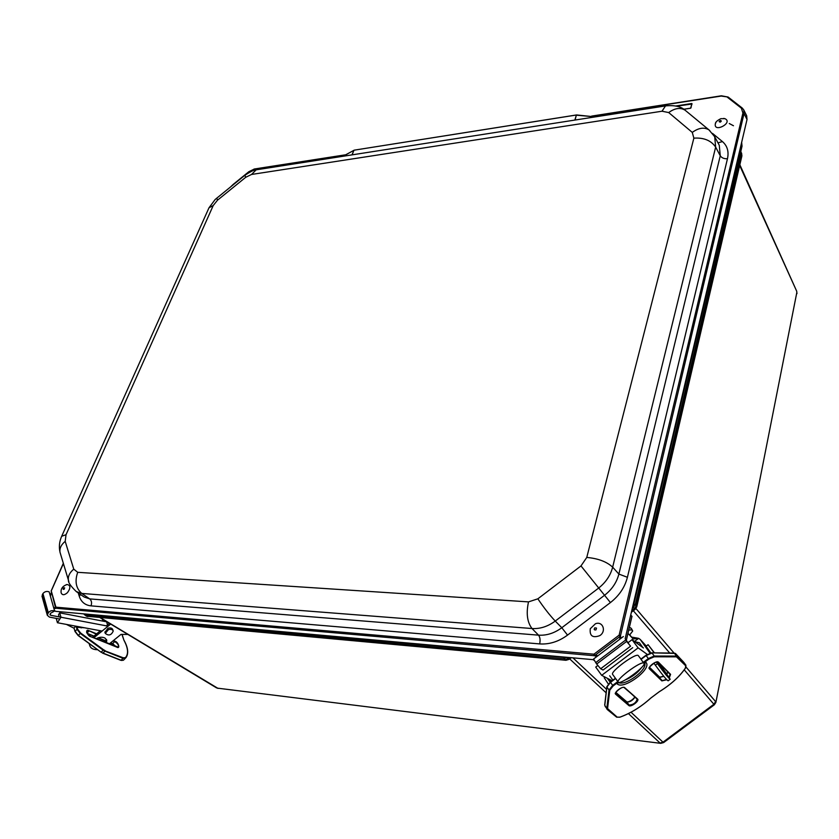 <?xml version="1.0" encoding="UTF-8"?>
<svg xmlns="http://www.w3.org/2000/svg" width="839" height="839" viewBox="0 0 839 839"><rect width="100%" height="100%" fill="white"/><g stroke="black" fill="none" stroke-linecap="round" stroke-linejoin="round"><path stroke-width="1.26" d="M714.325 704.802L713.884 704.257L662.988 742.179L663.722 742.515L714.325 704.802M715.908 702.253L796.819 292.517L715.877 702.4L714.335 704.802M663.649 742.567L660.744 743.344L217.259 688.127L660.576 743.323M630.718 615.05L632.019 616.382L630.613 615.501M631.683 617.263L626.24 640.503M631.379 612.25L634.987 609.523L634.326 608.715L631.757 610.656M569.765 657.566L568.16 658.772L569.251 659.244L571.296 657.703M636.78 606.681L741.791 156.4L741.686 154.428L636.329 605.706L636.717 606.943L634.997 609.513M569.125 659.349L565.968 660.283L86.774 616.235L565.664 660.251M739.788 150.265L740.963 152.803L635.301 604.5L633.288 607.509L634.326 608.715L636.329 605.706L633.917 603.975L632.889 605.831M567.426 657.356L563.672 658.709L85.274 615.323L83.669 613.865L86.774 616.235L84.33 613.917M633.917 603.975L739.809 152.31L740.963 152.803L741.686 154.428L740.858 151.45L739.725 150.538M54.483 610.582L55.626 611.337L593.75 659.716M625.16 638.752L747.014 119.505L746.679 115.772L743.721 109.836L744.036 113.538L747.014 119.505M596.802 656.58L594.494 655.731L619.895 636.549L619.13 635.144L620.524 635.658L620.797 638.458M594.494 655.731L56.119 608.265L53.958 608.757M345.437 155.026L354.131 150.191M354.31 150.15L576.75 114.953M577.033 115.258L592.04 116.579L576.582 114.943L354.194 150.171L345.731 154.775L254.06 169.048L345.259 154.963L344.986 155.97M591.715 116.17L721.655 96.003M56.024 608.306L51.263 590.929L55.521 607.688M63.334 563.273L51.106 591.117M597.966 655.699L595.071 655.301L593.928 654.189L55.909 607.174L56.119 608.265M594.106 655.626L593.928 654.189L619.13 635.144L742.914 113.066L744.036 113.538L620.524 635.658M53.57 607.373L55.699 608.107L55.909 607.174L51.263 590.929L63.407 563.535M620.524 636.067L619.539 639.412M50.455 596.393L51.242 592.743M591.977 116.411L592.177 117.366M690.612 108.231L683.827 109.28M675.794 105.987L691.735 103.512L690.896 107.906M115.992 646.743L112.562 643.67M121.949 660.482L121.015 660.303M78.195 635.522L101.037 652.176L78.132 635.532L75.028 631.536L74.031 628.149L75.028 631.536L78.331 635.406L75.122 631.295L77.041 629.334L76.118 626.219M75.07 631.358L74.031 628.149M75.825 626.167L74.115 627.908M77.933 626.555L78.174 627.362L84.487 627.782M127.864 634.42L120.984 634.399L109.164 644.006M96.045 638.741C99.39 636.99 102.379 636.78 105.011 638.08L106.763 640.398L106.396 642.894M110.685 624.059L93.79 637.829M89.595 643.891L89.658 645.275C90.507 648.253 93.129 649.722 97.544 649.69M109.448 623.314L106.343 625.842M100.344 630.729L92.542 637.325M105.368 642.475L106.375 639.412M89.49 644.73L89.186 643.597M105.924 621.699L105.724 621.07M59.16 616.885L58.531 614.683L59.716 612.858L60.985 617.263L57.43 622.737L56.192 618.374M107.549 624.866L106.574 621.825L59.716 612.858M107.958 626.156L50.623 615.27L49.921 614.672L50.644 613.215L54.608 611.033L49.165 591.862C46.764 590.981 44.687 591.537 42.946 593.54L42.076 596.445M102.096 631.054L57.43 622.737M74.052 628.243L66.47 624.426M82.075 627.331L81.184 627.908M104.959 632.333L107.979 628.243C110.528 627.572 112.122 628.044 112.772 629.669L113.118 630.729M108.42 629.638C110.979 628.967 112.573 629.439 113.223 631.064C111.325 635.28 108.682 636.067 105.295 633.393L108.42 629.638M59.821 619.056L49.449 617.105L47.32 615.302L48.305 612.764C50.078 610.75 52.186 610.163 54.608 611.033M102.274 618.993L102.945 621.133M666.764 679.747L661.845 680.901L649.533 668.956C647.289 667.12 656.675 660.073 658.479 662.223L670.581 674.357L669.365 677.618M637.598 699.086C639.811 700.733 630.792 707.497 628.914 705.599L615.763 694.325C613.382 692.605 622.727 685.589 624.667 687.634L637.598 699.086L624.237 687.676M613.089 685.977L610.352 682.076L615.448 678.29L618.186 682.149L613.089 685.977L609.754 690.224L607.551 708.577L617.242 717.167L620.042 717.104C630.928 713.119 641.185 706.763 650.812 698.038L659.192 691.766C670.644 684.697 679.359 676.832 685.348 668.159L685.736 665.83L676.465 656.843L654.21 656.801L648.778 659.139L643.67 662.988L644.279 663.576L645.862 662.38C652.899 668.347 623.566 690.382 617.242 683.911L618.542 682.317M618.186 682.149L618.825 682.715C626.009 685.778 647.572 669.574 644.73 663.23M643.67 662.988L640.87 659.118L645.988 655.311M617.651 681.32L616.266 679.401M629.481 634.955L633.193 638.993L629.439 634.504M629.313 627.624L630.697 627.855L631.736 629.124M631.903 637.158L638.615 638.332L640.178 639.391L649.984 653.13M628.893 629.439L629.208 630.079L631.694 629.879L632.7 631.022L629.575 635.081L627.971 633.351M634.494 641.468L638.636 638.353M638.615 638.332L633.193 638.993M629.208 630.079L628.663 630.393M657.388 661.992L667.97 676.339C668.232 677.597 658.993 665.862 656.706 662.023M656.35 662.086L657.451 663.628C664.331 673.025 668.578 678.237 670.204 679.265L659.968 664.215M610.834 681.708L608.862 679.097M594.148 660.408L593.163 659.664M634.787 641.678L639.423 642.768L642.831 647.519M653.875 663.114L655.353 665.201L657.451 663.628M670.12 679.317L668.117 680.828C666.481 679.81 662.223 674.598 655.353 665.201M612.9 680.156L609.701 675.794M600.672 668.746L630.592 646.187L626.639 641.426L596.676 664.048L600.672 668.746L603.042 670.046L632.711 647.677M627.939 642.758L632.029 639.675L638.122 647.876L601.689 675.332L595.711 667.068L597.777 665.516M643.44 647.97L632.029 639.675M647.278 654.389L638.122 647.876M640.912 659.076L638.238 655.532C635.679 652.784 609.932 671.798 612.638 674.42L612.68 674.483M612.082 680.775L601.689 675.332M643.744 663.062C640.639 660.964 615.585 679.611 618.196 682.065C619.591 685.61 646.04 666.533 644.079 663.387M616.256 679.338L617.21 680.712M607.646 678.457L610.31 682.107M607.289 678.269L610.173 682.212M650.844 652.92L646.072 646.229M604.216 677.744L608.285 683.974M654.2 652.847L648.096 644.698L654.451 652.857M626.639 641.426L625.558 639.507M628.547 643.429L625.642 639.444M596.676 664.048L593.561 659.024M723.638 118.414L724.906 118.656C733.758 122.683 713.297 133.422 715.373 123.669L715.929 122.473M599.78 635.637C592.649 638.227 589.481 635.92 590.278 628.726L595.459 623.744C602.822 620.86 606.702 631.348 599.78 635.637M67.508 592.596C64.456 595.271 62.338 595.375 61.163 592.911C60.555 588.863 62.526 586.062 67.089 584.51C70.654 585.223 70.801 587.929 67.508 592.596M66.208 584.72L67.089 584.51M572.932 657.849L606.534 689.312M631.022 712.238L662.988 742.179L660.02 743.008L628.421 713.59M686.019 667.047L715.594 701.593L713.884 704.257L684.246 669.858M669.658 652.941L633.33 610.771M632.019 616.382L631.746 617.221M796.987 293.577L796.693 291.196L739.673 165.482M635.952 608.548L673.969 652.962M100.607 617.787L218.056 688.42M606.125 692.815L569.702 658.909M740.785 151.303L742.001 146.112L741.173 144.402M741.938 146.374L741.666 142.305M85.033 614.211L563.472 657.294L564.846 659.8L568.16 658.772L566.629 657.283M564.867 657.126L563.472 657.294M739.61 151.041L739.809 152.31M632.669 606.733L633.288 607.509L632.323 608.244M733.464 125.735L729.269 123.522M721.215 96.066L728.137 97.051L742.043 107.948M742.347 108.189L743.721 109.836L742.347 108.189M254.437 169.184L248.858 171.691M727.308 97.188L741.361 108.147L742.2 108.011L728.137 97.051L721.383 95.793L591.621 116.107M741.361 108.147L742.914 113.066M231.113 186.447L248.816 171.722L233.158 184.433M248.816 171.722L253.818 169.289M233.116 184.475L230.704 186.793M592.418 116.569L591.778 117.429M575.093 120.04L576.288 115.352L574.841 120.071M691.735 103.512L690.99 107.874M344.756 156.002L345.049 155.278M712.521 133.401L722.421 141.571C727.329 145.818 729.018 151.534 727.465 158.728L627.415 577.284C624.845 587.29 619.192 595.711 610.425 602.57L567.542 635.102C558.648 641.625 549.356 644.562 539.666 643.912L91.011 605.863C85.064 605.192 81.142 601.972 79.244 596.193L78.247 592.932M352.118 154.858L353.827 150.548L351.961 154.879M692.049 103.774L690.549 108.189L683.743 109.227M691.871 104.036L676.612 106.175M610.425 602.57L580.987 565.926L537.862 598.815L528.507 601.888C526.032 613.372 527.207 622.244 532.01 628.526L538.523 635.154C546.619 635.668 554.369 633.204 561.794 627.74L604.657 595.187C611.977 589.46 616.717 582.423 618.878 574.075L720.261 155.771L719.275 145.304L714.702 136.715L715.657 147.108L612.659 567.164C610.477 575.491 605.737 582.518 598.417 588.244L555.24 621.07C547.825 626.534 540.085 629.019 532.01 628.526L81.771 593.435L76.307 591.589L84.173 597.022L89.679 598.889L538.523 635.154C540.085 637.189 540.473 640.115 539.666 643.912M537.862 598.815C543.766 607.593 549.555 615.008 555.24 621.07L561.794 627.74L567.542 635.102M528.507 601.888L77.712 572.313C74.598 581.28 75.95 588.328 81.771 593.435L89.679 598.889C91.587 600.567 92.028 602.884 91.011 605.863M80.638 594.578L79.244 596.193M717.974 142.882L722.421 141.571M580.987 565.926L586.765 557.432L693.863 138.152C703.837 137.491 711.105 140.47 715.657 147.108L720.261 155.771C721.75 157.942 724.151 158.928 727.465 158.728M586.765 557.432C598.071 558.449 606.702 561.69 612.659 567.164L618.878 574.075L627.415 577.284M68.871 581.7L68.42 580.179C67.854 576.257 69.637 572.586 73.759 569.157L77.712 572.313M73.759 569.157L65.19 541.344C61.163 544.721 59.433 548.349 60.009 552.261L60.481 553.834M61.677 536.278L66.04 534.695L65.19 541.344M66.04 534.695L213.211 205.565L208.995 207.789L208.544 208.796M216.777 198.098L217.458 200.227L213.211 205.565M217.458 200.227L245.722 177.291L244.873 175.278M257.594 169.614L256.189 169.835L251.532 174.46L245.722 177.291M251.532 174.46L662.013 111.22L665.505 105.913L666.575 105.745M693.863 138.152L692.28 132.405C698.604 127.822 704.152 126.983 708.945 129.877L709.804 130.59M685.998 110.937L685.085 110.192C680.335 107.287 674.871 108.084 668.693 112.562L692.28 132.405M668.693 112.562L662.013 111.22M116.16 646.817L112.657 643.607L110.57 642.863M106.134 641.08L98.048 637.829M93.758 636.098L87.162 633.445M123.438 660.209L120.847 660.324L102.872 653.162M123.375 660.262L120.847 660.324L102.715 653.182L101.246 652.113L103.176 650.162L80.261 633.435L78.331 635.406L101.11 652.228M112.961 640.912L114.649 641.594L112.657 643.607L110.643 642.8M106.165 640.996L98.184 637.776M93.842 636.035L87.088 633.309M121.099 660.23L102.977 653.088L104.896 651.137L123.008 658.311L121.099 660.23M123.721 659.926L125.389 658.258L123.008 658.311L123.176 657.766L103.176 650.162L103.48 649.701L80.575 632.973L77.618 629.187L76.769 626.345M116.485 647.005L116.684 647.079C120.764 649.575 118.205 641.678 114.775 641.164L114.649 641.594C117.502 643.24 118.76 645.013 118.404 646.911L117.46 647.309M86.553 632.113L86.742 631.327L88.871 631.169L86.973 633.099M96.579 633.802L89.007 630.729L96.181 634.127M80.575 632.973L80.261 633.435L77.041 629.334L77.618 629.187M124.057 640.461L124.067 640.356C128.031 647.603 128.745 653.256 126.196 657.315L125.389 658.258L125.368 657.713L123.176 657.766M90.643 636.623L116.684 647.079M89.007 630.729C84.812 628.149 87.235 636.14 90.832 636.707M114.775 641.164L113.359 640.587M122.169 635.102L123.962 640.293C128.199 648.211 128.671 654.021 125.368 657.713M122.253 634.913L123.962 640.293M105.064 650.592L103.48 649.701M47.718 613.687L42.359 594.452M48.305 612.764L42.946 593.54M50.225 613.854L50.623 615.27M666.386 679.328L661.845 680.901M670.581 674.357L657.996 662.233M658.479 662.223L670.099 674.388L669.05 677.125M649.533 668.956L649.533 668.253C646.261 669.082 657.472 659.548 657.944 662.202L657.377 661.877M649.533 668.253L649.386 667.571M649.564 667.362L661.95 680.335L649.491 668.18M624.667 687.634L637.179 699.16C635.993 702.862 633.277 704.823 629.019 705.033L628.914 705.599M615.763 694.325L615.711 693.57C612.952 694.661 621.856 685.589 624.164 687.623L623.629 687.319M615.711 693.57L615.595 692.899M626.702 701.771L615.878 692.448L626.848 701.897L629.019 705.033L615.669 693.454M648.778 659.139L648.337 658.573L643.219 662.422M654.21 656.801L654.231 656.035L648.337 658.573L646.156 655.553L641.048 659.402M676.465 656.843L676.486 656.098L654.231 656.035L652.05 653.025L646.156 655.553L651.746 652.836L673.686 653.088M677.587 657.22L675.531 653.55L685.851 665.128L677.713 656.507L676.486 656.098L674.304 653.141L675.489 653.508L683.617 662.139M685.736 665.83L685.977 666.596M617.242 717.167L607.394 709.616M607.876 709.542L606.975 709.196L606.828 708.399L607.551 708.577M609.754 690.224L609.02 690.036L606.828 708.399L605.129 706.428M617.735 681.593L612.638 685.421L609.02 690.036L606.912 686.984L604.835 704.802M659.622 677.146L663.89 676.402M666.89 673.948L667.938 672.207M634.84 697.062C630.519 702.704 624.761 702.348 626.785 701.824L626.848 701.897C629.732 702.253 632.438 700.68 634.966 697.178M625.181 679.978C632.134 677.094 637.64 672.92 641.678 667.445M683.827 662.391L685.935 665.222L685.505 668.043M615.606 678.541L610.519 682.369L606.912 686.984L610.373 682.117M667.886 672.165L666.774 673.78M663.733 676.224L659.874 677.461M634.892 697.115C632.564 700.083 630.016 701.75 627.257 702.096M634.955 673.444L633.55 674.514M675.374 653.413L651.746 652.836L645.967 655.269L640.87 659.118M640.493 639.769L646.271 646.072M630.697 627.855L631.694 629.879M632.596 630.855L631.599 628.841M625.621 640.052L595.669 662.653M720.177 122.148C721.603 121.246 721.634 120.701 720.261 120.512L719.128 121.613L720.177 122.148M594.799 627.855C593.729 629.502 594.117 630.173 595.963 629.869L596.508 628.096L594.799 627.855M63.512 587.992C62.82 589.345 63.072 589.712 64.267 589.104L64.624 587.782L63.512 587.992M796.693 291.196L739.851 164.738M100.219 617.756L216.577 687.896M631.819 616.948L626.282 640.566M740.816 151.366L742.012 146.269M742.022 146.238L741.676 142.347M741.582 153.086L741.907 155.928M87.885 616.623L86.102 616.015M54.504 610.677L55.395 611.264M50.34 596.005L51.231 592.701M714.702 136.715L708.945 129.877L685.085 110.192C680.849 106.417 674.325 104.99 665.505 105.913L256.189 169.835C254.689 169.53 250.871 171.376 244.768 175.372L215.203 199.451L208.995 207.789L61.96 535.649C59.401 541.061 58.751 546.598 60.009 552.261L68.42 580.179C68.095 582.381 70.728 586.178 76.307 591.589M110.517 642.905L115.918 646.712M106.113 641.132L97.974 637.85M93.706 636.14L87.204 633.518M118.215 647.1L90.759 636.612C87.487 634.274 86.144 632.512 86.742 631.327M78.111 627.153L83.365 627.572M106.763 640.398L106.574 639.79M89.658 645.275L89.228 643.87M104.854 631.998L105.295 633.393M47.32 615.302L41.971 596.057M685.473 668.085C679.443 676.832 670.686 684.739 659.181 691.808L650.896 698.017M650.875 698.027C641.216 706.795 630.918 713.181 619.958 717.177M619.927 717.198L616.644 717.167L607.279 709.542L604.688 705.117L606.828 686.721L610.352 682.076L615.427 678.258M649.575 667.362L659.674 677.188L663.722 676.192M666.743 673.748L667.823 672.091M646.292 646.051L640.178 639.391M632.669 630.97L631.704 628.998M618.196 682.065L612.638 674.42M604.164 677.786L605.066 677.104M646.04 646.25L648.096 644.698M623.335 636.539L593.498 659.066M724.906 118.656L720.848 118.677C717.24 120.48 715.415 122.148 715.373 123.669M590.278 628.726L595.459 623.744"/></g></svg>
